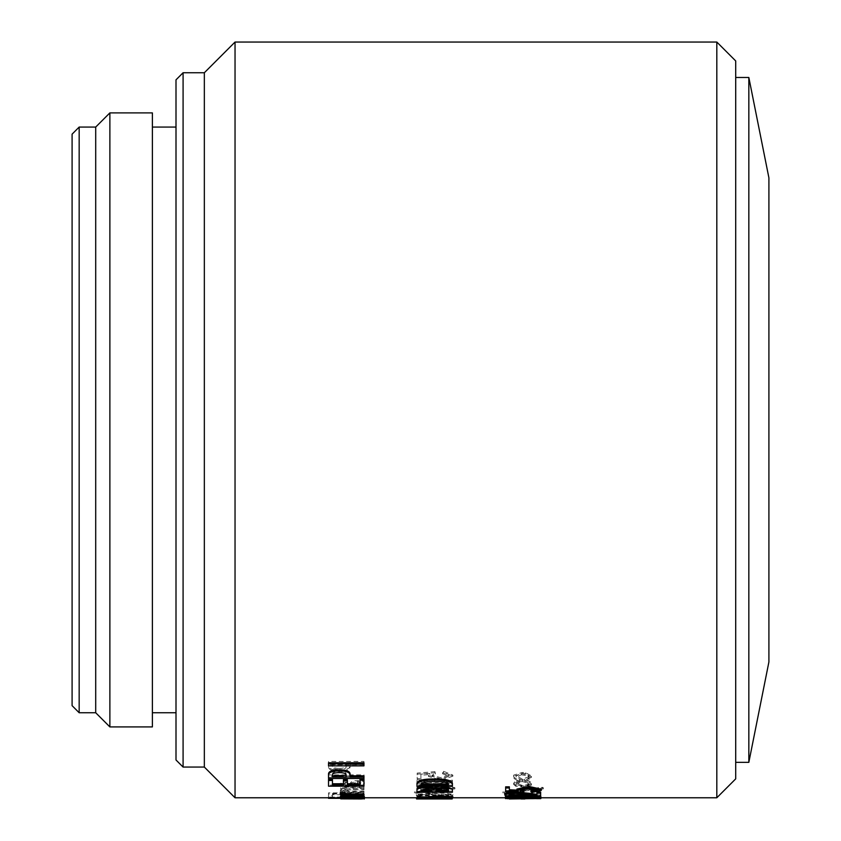 <?xml version="1.0" encoding="UTF-8"?>
<svg xmlns="http://www.w3.org/2000/svg" width="841" height="841" viewBox="0 0 841 841"><rect width="100%" height="100%" fill="white"/><g stroke="black" fill="none" stroke-linecap="round" stroke-linejoin="round"><path stroke-width="0.63" stroke-dasharray="4.21 3.15" d="M436.731 795.67L424.022 795.523L416.358 794.419L432.421 792.727L445.31 792.989L452.847 794.409L436.731 795.67M432.421 793.893L416.358 795.597L424.022 796.7L436.731 796.837L452.847 795.575L445.31 794.156L432.421 793.893L432.421 792.727M437.867 795.208L448.8 794.388L431.181 793.41L420.195 794.398L437.867 795.208M431.181 794.577L448.8 795.565L437.867 796.385L420.195 795.575L431.181 794.577L431.181 793.41M415.738 792.138L454.897 787.744L453.646 787.26L414.497 791.78L415.738 792.138L415.738 793.305L454.897 788.89L453.646 788.406L415.738 793.305M452.405 781.278L452.405 780.154L433.767 782.971L416.978 780.459L416.978 781.92L429.825 783.591L416.978 785.179L416.978 786.335L429.825 784.727L416.978 783.055L416.978 781.594L433.767 784.106L452.405 781.278L452.405 782.75L437.909 784.727L452.405 786.587L452.405 785.441L452.405 786.671L433.767 784.211L416.978 786.419L416.978 783.328M452.405 785.441L437.909 783.591L452.405 781.625L452.405 780.154M442.461 772.627L448.873 775.129L440.379 777.599L432.2 775.244L435.417 772.921L435.007 771.649L417.189 773.068L417.189 778.556L420.921 778.556L420.921 774.162L429.825 773.436L428.479 775.328L440.831 778.976L452.857 775.118L443.501 771.271L442.461 773.731L448.873 776.232L440.589 778.713L432.2 776.348L435.417 774.025L435.007 772.753L417.189 774.172L417.189 779.67L420.921 779.67L420.921 778.556M363.953 765.857L363.953 762.808M363.953 764.784L328.526 764.784L328.526 762.808M350.066 776.926L350.066 773.752M363.953 778.503L363.953 775.812M328.526 778.503L328.526 777.389L363.953 777.389L328.526 777.389L328.526 773.752M363.953 786.177L363.953 779.029M363.953 785.042L328.526 785.042L328.526 779.355M332.458 784.916L332.458 779.355M343.443 784.916L343.443 779.733M347.375 784.916L347.375 779.733M360.011 784.916L360.011 779.029M344.894 792.506L344.894 793.116M363.953 795.922L363.953 794.198M347.995 794.734L347.995 793.568L363.953 793.568L363.953 794.734L347.995 794.734L347.995 796.438L344.064 796.438L344.064 794.734L332.458 794.734L332.458 796.89L328.526 796.89L328.526 793.999L363.953 793.999L363.953 794.734L340.752 794.745L340.752 794.198L346.755 794.198C342.487 793.893 340.342 793.326 340.332 792.506M344.263 795.922L360.432 795.922M364.363 796.658L352.347 797.352L340.332 796.658M363.953 797.678L340.752 797.562L363.953 797.678L363.953 798.855M340.332 797.773L361.052 797.773L361.052 798.95M363.953 796.869L328.526 797.131L363.953 796.869L363.953 797.562M332.458 794.734L332.458 793.568L332.458 795.712L328.526 795.712L328.526 792.832L363.953 792.832L363.953 793.568M332.458 793.568L344.064 793.568L344.064 795.26L347.995 795.26L347.995 793.568M363.953 791.097L363.953 791.854L347.585 791.854C342.897 791.823 340.489 791.36 340.332 790.466L345.094 788.669L340.752 788.669L340.752 787.744L363.953 787.744L363.953 788.669L353.388 788.669C348.09 788.711 344.842 789.226 343.654 790.225L349.036 791.097L363.953 791.097L363.953 792.264L349.036 792.264L343.654 791.381C344.852 790.382 348.1 789.857 353.388 789.815L363.953 789.815L363.953 788.669M363.953 785.179L363.953 786.419L348.206 786.009C342.823 785.925 340.195 785.137 340.332 783.654C340.258 782.193 342.676 781.268 347.585 780.89L347.585 782.214L344.064 783.654L347.796 784.968L350.487 783.024C350.823 781.594 353.315 780.774 357.94 780.585C362.24 780.763 364.374 781.52 364.363 782.855L361.052 784.968L363.953 785.179L363.953 786.324L361.052 786.104L364.363 783.991C364.374 782.645 362.24 781.888 357.94 781.71C353.294 781.93 350.813 782.74 350.487 784.159L347.796 786.104L344.064 784.79L347.585 783.349L347.585 782.214M363.953 774.876L363.953 776.275L328.526 776.275L328.526 774.876L363.953 774.876L363.953 775.98L328.526 775.98L328.526 777.389L328.526 776.275M339.301 770.188C346.219 770.093 349.803 768.674 350.066 765.93L350.066 763.47L363.953 763.47L363.953 761.462L328.526 761.462L328.526 765.93C328.778 768.663 332.374 770.083 339.301 770.188L339.301 771.281C346.219 771.186 349.803 769.767 350.066 767.013L350.066 765.93M452.405 796.332L447.854 796.721L452.405 796.332L452.405 797.51L447.854 797.899L452.405 797.899L452.405 796.721M452.195 798.95L452.195 797.773L423.612 797.773L452.868 797.773M423.612 798.95L423.612 797.773L428.794 797.72L416.568 797.731L416.568 798.939M417.189 797.731L435.417 797.731M442.461 797.731L452.195 797.773M452.857 796.763L442.461 797.215L448.873 796.763L448.873 797.941M442.461 797.342L442.461 797.215C465.388 796.406 419.985 795.618 435.417 797.173L417.189 797.142L417.189 795.849M432.2 797.909L432.2 796.732L435.417 797.173L435.417 798.351M420.921 798.13L420.921 795.849M428.479 797.058L429.825 797.089L428.479 796.711M439.79 786.335L444.668 786.335M452.405 792.233L452.405 788.995M452.405 791.076L416.978 791.076L416.978 788.911M452.405 786.335L452.405 783.328M452.405 785.2L416.978 785.2L416.978 787.565L433.767 785.347L452.405 787.817L452.405 786.671M513.515 776.001C513.725 777.62 515.859 778.903 519.938 779.838L514.555 781.804L513.662 783.307L515.796 785.126L523.88 785.957L531.333 784.043L531.554 783.339L531.333 785.179C532.069 783.518 529.925 782.119 524.91 780.963L529.052 779.607L531.333 776.968L525.741 773.804L522.219 773.573L513.725 776.201L513.515 777.116C513.714 778.734 515.859 780.017 519.938 780.963L514.555 782.929L513.662 784.443L515.796 786.272L523.88 787.102L531.333 785.179L531.333 784.043C532.08 782.393 529.935 780.984 524.91 779.838L529.052 778.493L531.333 775.865L525.741 772.7L522.219 772.48L513.725 775.087L513.515 777.116M531.386 776.306L531.386 777.42L531.386 776.306M504.201 792.138L543.349 787.744L542.109 787.26L502.95 791.78L504.201 792.138L504.201 793.305L543.349 788.89L542.109 788.406L504.201 793.305M524.29 792.6L524.29 795.765L520.978 795.765L520.978 792.6L524.29 792.6L524.29 793.757L520.978 793.757L520.978 796.932L524.29 796.932L524.29 795.765M509.373 798.939L509.373 797.52L505.441 797.52L540.868 797.678L509.373 797.773M509.373 797.752L520.978 797.773M540.868 796.206L515.176 797.068L515.176 798.246L515.176 797.089L540.868 797.384L540.868 795.702M540.868 797.752L540.868 797.089M540.868 797.342L505.441 797.342L531.123 796.185L505.441 795.702M506.356 795.702L514.766 795.702M532.563 795.702L540.658 795.702M540.658 796.28L540.658 795.102L524.048 793.557L508.731 793.662L510.182 794.282M514.766 794.724L514.145 795.197C508.689 795.05 505.578 794.598 504.821 793.851L504.747 793.62M536.926 795.512L536.926 792.043L537.662 792.043M540.658 795.102L540.658 792.043M536.894 789.804L537.336 789.194L528.831 787.533L520.663 789.121L521.094 789.71M523.88 790.477L523.459 791.15L505.651 790.403L505.651 786.84M509.373 790.929L509.373 786.84M516.942 790.12L518.287 790.193L516.942 789.068M541.32 789.194L531.954 791.349L530.923 790.645M716.816 42.05L716.816 797.773M235.038 797.773L235.038 42.05M152.389 726.918L152.389 112.894M109.877 726.918L109.877 112.894M176 79.832L176 759.98M95.706 127.065L95.706 712.748M79.17 712.748L79.17 127.065M204.342 72.746L204.342 767.066M183.086 767.066L183.086 72.746M72.095 134.15L72.095 705.662M735.707 778.871L735.707 60.941M748.837 77.477L748.837 762.345M768.905 661.972L768.905 177.84M531.954 792.506L531.954 791.349M518.287 791.349L518.287 790.193M505.651 791.56L505.651 790.403M523.459 792.317L523.459 791.15M539.827 796.28L539.827 795.102M514.145 796.374L514.145 795.197M505.441 797.352L505.441 796.175M505.441 798.235L505.441 797.058M540.868 798.939L505.441 798.95M524.91 798.939L524.91 797.752M520.978 798.939L520.978 797.752M509.373 798.519L509.373 797.52M505.441 798.866L505.441 797.678M540.868 798.866L540.868 797.678M524.91 798.519L524.91 797.646M520.978 798.519L520.978 797.646M524.29 793.757L524.29 796.932M520.978 796.932L520.978 795.765M520.978 793.757L520.978 792.6M543.349 788.89L543.349 787.744M502.95 792.947L502.95 791.78M542.109 788.406L542.109 787.26M529.052 776.621L522.429 779.197L516.195 775.696L516.216 777.042L516.216 775.928L521.388 773.657L528.022 774.95L529.052 776.275L529.052 777.736L522.429 780.322L522.429 779.197M529.052 783.539C528.337 784.674 525.856 785.221 521.599 785.179L516.216 782.971L522.429 780.459L527.402 781.857L529.052 783.423L529.052 784.674C528.379 785.788 525.888 786.346 521.599 786.324L521.599 785.179M521.599 786.324L516.216 784.338L516.216 783.202M516.216 784.338L516.216 782.971M516.216 784.106L521.388 781.773L521.388 780.648M521.388 781.773L522.429 781.594L522.429 780.459M522.429 781.594L527.402 782.992L527.402 781.857M527.402 782.992L529.052 784.558L529.052 783.423L529.052 784.674M522.429 780.322L516.216 777.179L516.216 776.064M521.388 773.657L521.388 774.761L516.216 777.179M521.388 774.761L528.022 776.054L528.022 774.95M528.022 776.054L529.052 777.389L529.052 776.275M519.938 780.963L519.938 779.838M513.725 776.201L513.725 775.087M522.219 773.573L522.219 772.48M529.052 779.607L529.052 778.493M524.91 780.963L524.91 779.838M523.88 787.102L523.88 785.957M515.796 786.272L515.796 785.126M514.555 782.929L514.555 781.804M420.921 783.949L420.921 783.328L421.036 783.949M448.358 783.949L448.474 783.328C447.517 781.236 442.955 780.28 434.797 780.49C426.587 780.28 421.961 781.236 420.921 783.328M434.797 780.49L434.797 781.615M448.474 783.328L448.474 783.949M420.921 790.014L420.921 788.858L420.921 790.014M431.896 788.911L431.896 790.056L431.896 788.911L426.103 787.66L420.921 788.858M448.474 789.173L448.474 790.33L448.474 789.173C448.716 788.112 446.508 787.544 441.84 787.47C437.783 787.575 435.785 788.101 435.838 789.037M441.84 787.47L441.84 788.616M426.103 787.66L426.103 788.816M431.896 790.151L431.896 791.307M420.921 790.151L420.921 791.307M416.978 792.233L416.978 791.076M443.501 798.582L443.501 797.394M429.825 798.267L429.825 797.089M417.189 798.319L417.189 797.142M435.007 798.529L435.007 797.352M425.42 798.95L419.869 798.95M428.794 798.908L428.794 797.72M424.852 798.908L424.852 797.72M447.854 797.899L447.854 796.721M447.854 797.51L447.854 796.332M454.897 788.89L454.897 787.744M414.497 792.947L414.497 791.78M453.646 788.406L453.646 787.26M452.405 786.587L452.405 787.817M433.767 785.347L433.767 784.211M416.978 787.565L416.978 786.419M429.825 784.727L429.825 783.591M416.978 783.055L416.978 781.92M416.978 781.594L416.978 780.459M433.767 784.106L433.767 782.971M452.405 782.75L452.405 781.625M437.909 784.727L437.909 783.591M420.921 779.67L420.921 775.265L429.825 774.54L428.479 776.443L440.821 780.101L452.868 776.232L443.501 772.364L442.461 773.731M435.417 774.025L435.417 772.921M443.501 772.364L443.501 771.271M429.825 774.54L429.825 773.436M420.921 775.265L420.921 774.162M417.189 779.67L417.189 778.556M417.189 774.172L417.189 773.068M435.007 772.753L435.007 771.649M328.526 765.857L328.526 764.784M332.458 775.297L332.458 774.183L332.458 775.297M346.135 774.183L346.135 775.297L346.135 774.183C346.345 772.458 344.064 771.565 339.301 771.523C334.529 771.565 332.248 772.458 332.458 774.183M339.301 771.523L339.301 772.627M346.135 775.812L346.135 776.926M332.458 775.812L332.458 776.926M328.526 786.177L328.526 785.042M346.755 795.376L346.755 794.198M340.752 795.922L340.752 794.745M344.064 796.658L360.631 796.658L352.347 796.091L344.064 796.658L344.064 797.836M352.347 796.091L352.347 797.268M360.631 796.658L360.631 797.836M352.347 797.11L352.347 798.288M352.347 796.816L352.347 795.639M352.347 798.529L352.347 797.352M364.363 798.95L340.752 798.929M340.752 797.752L340.752 798.876M351.317 798.855L351.317 797.678M355.659 798.929L355.659 797.752M357.11 798.876L357.11 797.688M359.601 798.855L359.601 797.678M340.752 798.309L363.953 798.309L363.953 797.131M363.953 798.309L328.526 798.309M328.526 797.773L328.526 797.131M328.526 798.046L328.526 796.869M332.458 796.89L332.458 795.712M328.526 796.89L328.526 795.712M328.526 793.999L328.526 792.832M363.953 793.999L363.953 792.832M347.995 796.438L347.995 795.26M344.064 796.438L344.064 795.26M344.064 794.734L344.064 793.568M363.953 789.815L363.953 788.89L340.752 788.89L340.752 789.815L345.094 789.815L340.332 791.623C340.489 792.516 342.907 792.979 347.585 793.021L363.953 793.021L363.953 791.854M363.953 792.264L363.953 793.021M347.585 793.021L347.585 791.854M340.332 791.623L340.332 790.466M345.094 789.815L345.094 788.669M340.752 789.815L340.752 788.669M340.752 788.89L340.752 787.744M363.953 788.89L363.953 787.744M353.388 789.815L353.388 788.669M343.654 791.381L343.654 790.225M349.036 792.264L349.036 791.097M352.137 784.968L353.588 783.307L357.53 781.92L360.631 782.971L356.29 784.968L352.137 784.968L352.137 786.104L353.588 784.443L357.53 783.055L360.631 784.106L356.29 786.104L352.137 786.104M356.29 784.968L356.29 786.104M360.631 782.971L360.631 784.106M357.53 781.92L357.53 783.055M347.585 783.349L347.585 782.025C342.676 782.403 340.258 783.328 340.332 784.79C340.195 786.272 342.823 787.06 348.206 787.155L363.953 787.565L363.953 786.419M363.953 786.324L363.953 787.565M359.601 787.155L359.601 786.009M348.206 787.155L348.206 786.009M340.332 784.79L340.332 783.654M347.585 782.025L347.585 780.89M344.064 784.79L344.064 783.654M347.796 786.104L347.796 784.968M357.94 781.71L357.94 780.585M364.363 783.991L364.363 782.855M361.052 786.104L361.052 784.968M328.526 775.98L328.526 774.876M339.301 768.38C344.064 768.369 346.345 767.381 346.135 765.426L346.135 763.47L332.458 763.47L332.458 766.508C332.248 768.464 334.529 769.441 339.301 769.462L339.301 768.38C334.529 768.369 332.248 767.381 332.458 765.426M346.135 765.426L346.135 766.508C346.345 768.464 344.074 769.441 339.301 769.462M346.135 763.47L346.135 766.508M332.458 763.47L332.458 764.543L346.135 764.543M332.458 764.543L332.458 766.508M350.066 767.013L350.066 764.543L363.953 764.543L363.953 762.524L328.526 762.524L328.526 767.013C328.778 769.757 332.374 771.186 339.301 771.281M328.526 767.013L328.526 765.93M328.526 762.524L328.526 761.462M363.953 762.524L363.953 761.462M363.953 764.543L363.953 763.47M350.066 764.543L350.066 763.47M735.707 419.911L735.707 77.477L735.707 419.911M176 419.911L176 127.065L176 419.911M504.821 795.018L504.821 793.851M525.741 773.804L525.741 772.7M353.588 783.307L353.588 784.443M350.487 784.159L350.487 783.024M416.358 794.419L416.358 795.597M448.8 794.388L448.8 795.565M540.868 797.773L524.91 797.773M419.869 797.773L416.568 797.773M537.336 789.194L537.336 790.351M520.663 789.121L520.663 790.277M508.731 793.662L508.731 794.84M513.662 783.307L513.662 784.443M420.195 794.398L420.195 795.575M452.847 794.409L452.847 795.575M448.873 775.118L448.873 776.232M432.2 775.244L432.2 776.348M428.479 775.328L428.479 776.443M452.868 775.118L452.868 776.232M344.726 792.832L344.726 793.999"/><path stroke-width="1.26" d="M328.526 762.808L363.953 762.808L363.953 763.88L328.526 763.88L328.526 762.808M363.953 776.926L363.953 778.503L328.526 778.503L328.526 773.752C328.778 771.26 332.374 769.925 339.301 769.757C346.219 769.914 349.803 771.25 350.066 773.752L350.066 776.926L363.953 776.926L363.953 775.812L350.066 775.812M347.375 780.858L347.375 784.916L360.011 784.916L360.011 780.154L363.953 780.154L363.953 786.177L328.526 786.177L328.526 779.355L332.458 779.355L332.458 784.916L343.443 784.916L343.443 780.858L347.375 780.858L347.375 779.733L343.443 779.733L343.443 780.858M332.458 783.78L343.443 783.78M347.375 783.78L360.011 783.78M360.011 780.154L360.011 779.029L363.953 779.029L363.953 780.154M340.332 793.673L340.332 792.506L344.894 792.506C344.337 793.389 346.755 793.957 352.137 794.198L363.953 794.198L363.953 795.922L340.752 795.922L340.752 795.376L346.755 795.376C342.455 795.05 340.321 794.482 340.332 793.673L344.726 793.999M360.432 795.922L364.363 796.658L364.363 797.836L352.347 798.529L340.332 797.836C341.131 797.226 345.136 796.89 352.347 796.816C359.57 796.89 363.575 797.226 364.363 797.836M340.332 797.836L340.332 796.658L344.263 795.922M416.568 798.918L452.195 798.95L416.568 798.939L416.568 797.731L417.189 797.731M435.417 797.731L442.461 797.731M442.461 797.215L442.461 798.393C465.388 797.562 420.058 796.805 435.417 798.351L417.189 798.319L417.189 795.849L420.921 795.849L420.921 798.13L429.825 798.267L428.479 797.888L440.821 796.89L452.868 797.941L443.501 798.582L448.873 797.941M420.921 796.953L428.479 797.058M428.479 797.888L428.479 796.711L440.831 795.712L452.857 796.763L452.868 797.941M444.668 786.335L452.405 788.995L452.405 792.233L416.978 792.233L416.978 790.056C417.02 788.669 420.058 787.87 426.103 787.681L433.967 788.953L441.84 787.428C449.073 787.565 452.595 788.469 452.405 790.151M416.978 790.056L416.978 788.911C417.02 787.512 420.058 786.724 426.103 786.535L433.967 787.807L439.79 786.335M416.978 784.464L416.978 783.328C417.693 780.301 423.633 778.84 434.797 778.966C445.698 778.903 451.575 780.353 452.405 783.328L452.405 786.335L416.978 786.335L416.978 784.464C417.693 781.426 423.633 779.964 434.797 780.091C445.677 780.028 451.554 781.489 452.405 784.464M509.373 798.95L540.868 798.519L505.441 798.519L531.123 797.363L505.441 797.352L505.441 795.702L506.356 795.702M514.766 795.702L532.563 795.702M540.658 795.702L540.868 796.879L505.441 796.879M510.182 794.282L514.766 794.724L514.145 796.374C508.679 796.217 505.578 795.765 504.821 795.018L504.737 793.62M504.821 793.851C506.839 790.614 528.505 792.989 536.926 794.346M537.662 792.043L540.658 792.043L540.658 796.28L524.174 794.734L508.731 794.84L514.766 795.891M530.923 791.802L537.336 790.351L529.042 788.69L520.663 790.277L523.88 791.644L523.459 792.317L505.651 791.56L505.651 787.985L509.373 787.985L509.373 790.929L518.287 791.349L516.942 790.214L529.283 787.66L541.32 790.351L531.954 792.506L530.923 791.802L530.923 790.645L536.894 789.804M521.094 789.71L523.88 790.477L523.88 791.644M505.651 787.985L505.651 786.84L509.373 786.84L509.373 787.985M509.373 789.773L516.942 790.12M516.942 790.214L516.942 789.068L529.283 786.514L541.32 789.194L541.32 790.351M716.816 42.05L735.707 60.941L735.707 778.871L716.816 797.773L716.816 42.05L235.038 42.05L235.038 797.773L340.332 797.773M109.877 112.894L152.389 112.894L152.389 726.918L109.877 726.918L109.877 112.894L95.706 127.065L79.17 127.065L79.17 712.748L95.706 712.748L95.706 127.065M183.086 767.066L176 759.98L176 79.832L183.086 72.746L183.086 767.066L204.342 767.066L204.342 72.746L235.038 42.05M79.17 712.748L72.095 705.662L72.095 134.15L79.17 127.065M748.837 762.345L748.837 77.477L768.905 177.84L768.905 661.972L748.837 762.345L735.707 762.345M504.821 795.018C506.576 791.749 528.915 794.198 536.926 795.512L536.926 793.21L540.658 793.21M536.926 793.21L536.926 792.148M540.868 798.519L540.868 797.384L515.176 798.246L540.868 798.267M505.441 798.235L505.441 797.058M421.036 783.949L448.358 783.949M434.797 781.615C426.587 781.405 421.961 782.361 420.921 784.464L420.921 785.084L448.474 785.084L448.474 784.464C447.517 782.361 442.955 781.405 434.797 781.615M448.474 784.464L448.474 785.084M420.921 785.084L420.921 784.464M434.797 780.091L434.797 778.966M420.921 790.151L426.103 788.816L431.896 790.056L420.921 790.151M448.474 790.33L448.474 791.307L448.474 790.33C448.716 789.268 446.508 788.7 441.84 788.616C437.804 788.732 435.806 789.247 435.838 790.193L448.453 790.151M435.838 791.307L435.838 790.193L435.838 791.307L448.474 791.307M420.921 790.014L420.921 791.307L431.896 791.307L431.896 790.056M441.84 787.428L441.84 786.282M433.967 788.953L433.967 787.807M426.103 787.681L426.103 786.535M417.189 797.026L420.921 797.026M432.2 797.909L435.417 798.351L435.417 797.173M424.558 798.95L425.42 798.95M452.195 798.918L452.195 798.214M363.953 763.88L363.953 765.857L328.526 765.857L328.526 763.88M332.458 775.812L332.458 775.297C332.248 773.562 334.529 772.669 339.301 772.627C344.074 772.679 346.345 773.562 346.135 775.297L332.458 775.812M332.458 775.297L332.458 776.926L346.135 776.926L346.135 775.297M328.526 774.855C328.778 772.353 332.374 771.018 339.301 770.85C346.219 771.008 349.803 772.353 350.066 774.855M339.301 770.85L339.301 769.757M328.526 780.48L332.458 780.48M344.894 792.506L344.894 793.673C344.337 794.556 346.755 795.123 352.137 795.376L363.953 795.376M352.137 795.376L352.137 794.198M340.752 795.376L340.752 794.251M352.347 797.268L344.064 797.836L360.631 797.836L352.347 797.268M352.347 797.11L352.347 798.288M352.347 796.816L352.347 795.639M340.752 798.855L361.052 798.95L340.752 798.74L363.953 798.74L363.953 798.056M363.953 798.74L361.052 798.95M364.353 798.95L364.363 797.773L416.568 797.773M340.752 798.74L340.752 798.056M328.526 797.773L328.526 798.309L340.752 798.309M716.816 797.773L540.868 797.773M505.441 797.773L452.868 797.773M152.389 712.748L176 712.748M95.706 712.748L109.877 726.918M204.342 767.066L235.038 797.773M524.91 798.95L520.978 798.95M735.707 77.477L748.837 77.477M204.342 72.746L183.086 72.746M152.389 127.065L176 127.065"/></g></svg>
